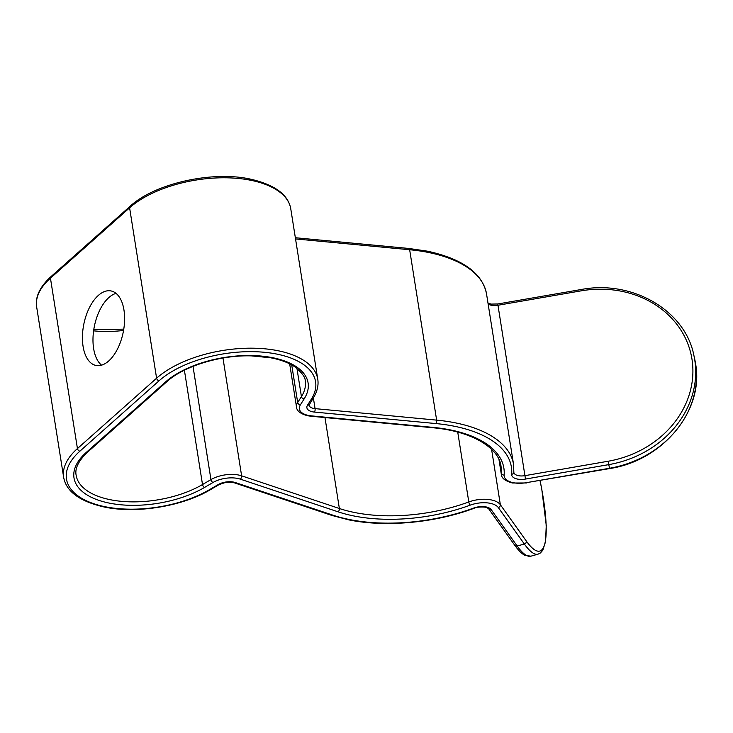 <?xml version="1.0" encoding="UTF-8"?>
<svg xmlns="http://www.w3.org/2000/svg" width="733" height="733" viewBox="0 0 733 733"><rect width="100%" height="100%" fill="white"/><g stroke="black" fill="none" stroke-linecap="round" stroke-linejoin="round"><path stroke-width="1.1" d="M108.713 360.966A38.006 20.103 101.4 0 1 96.014 365.455A38.006 20.103 101.4 0 1 82.463 335.641A38.006 20.103 101.4 0 1 98.332 295.426A38.006 20.103 101.4 0 1 111.022 290.937A38.006 20.103 101.4 0 1 124.573 320.752A38.006 20.103 101.4 0 1 108.713 360.966M116.025 293.356A38.006 20.103 -78.6 0 0 108.869 297.552A38.006 20.103 -78.6 0 0 93.366 332.745A38.006 20.103 -78.6 0 0 101.557 365.162M609.554 468.259A101.356 88.436 -12.5 0 0 695.544 363.577A101.356 88.436 -12.5 0 0 694.673 358.968L693.867 355.34A101.356 88.436 167.5 0 1 694.747 359.949A101.356 88.436 167.5 0 1 608.756 464.63L609.645 468.57L526.349 482.671L609.554 468.259M526.431 482.983L512.459 483.001C505.266 481.068 501.564 478.191 501.335 474.388A22.805 11.123 -9 0 1 501.29 473.087L499.246 460.214M514.777 545.315A2.538 2.153 -35.6 0 0 517.186 546.03A101.356 20.955 74.2 0 0 530.912 556.182L524.773 555.275C521.759 553.727 518.433 550.41 514.777 545.315L488.755 508.904L487.335 507.887C486.959 506.732 476.798 506.595 474.159 508.262C434.926 522.913 385.439 527.476 348.624 519.834L331.792 515.4A2.538 1.613 -71.5 0 0 332.947 515.18A126.69 61.81 171 0 0 349.467 519.532A126.69 61.81 171 0 0 473.628 508.07A12.672 6.185 -9 0 1 491.165 509.609L517.186 546.03L524.342 544.005L498.321 507.584A20.267 9.886 171 0 0 470.274 505.129A119.085 58.099 -9 0 1 353.553 515.904A119.085 58.099 -9 0 1 338.023 511.808L240.277 479.135A20.267 9.886 171 0 0 213.01 482.488L204.571 487.427A78.431 38.263 -9 0 1 109.281 503.104A78.431 38.263 -9 0 1 86.21 452.463L165.374 382.095A78.431 38.263 -9 0 1 264.54 356.412A78.431 38.263 -9 0 1 304.14 398.917L300.402 404.799A20.267 9.886 171 0 0 308.492 415.446A20.267 9.886 171 0 0 311.443 415.877L433.011 427.376A119.085 58.099 -9 0 1 504.139 475.021A20.267 9.886 171 0 0 513.302 482.699A20.267 9.886 171 0 0 526.349 482.671M504.139 475.021A2.538 2.199 -175.5 0 1 501.29 473.087A116.556 56.862 171 0 0 501.033 466.408C499.164 448.385 472.611 431.141 432.424 427.715L310.856 416.216A2.538 1.026 95.4 0 0 311.443 415.877M310.856 416.216L307.649 415.748C300.466 413.815 296.755 410.938 296.526 407.136A22.805 11.123 -9 0 1 297.68 402.499L291.725 364.915M300.402 404.799A2.538 2.034 -147.6 0 1 297.68 402.499L301.419 396.608L296.947 368.387M86.21 452.463A2.538 1.759 48.4 0 0 87.548 452.179C78.504 460.81 74.702 468.515 76.15 475.296A75.902 37.026 171 0 0 110.298 499.714A75.902 37.026 171 0 0 202.51 484.54L210.948 479.602A22.805 11.123 -9 0 1 238.656 475.039A22.805 11.123 -9 0 1 241.624 475.827L222.969 358.043M338.023 511.808A2.538 1.613 -71.5 0 0 339.37 508.5A116.556 56.862 171 0 0 354.57 512.504A116.556 56.862 171 0 0 468.799 501.958A22.805 11.123 -9 0 1 491.156 499.897A22.805 11.123 -9 0 1 500.355 504.725L491.586 449.347M487.995 303.123L491.092 304.094L497.771 303.975L524.929 475.653L608.143 461.24A98.818 86.219 -12.5 0 0 691.979 359.179A98.818 86.219 -12.5 0 0 581.15 290.845L497.945 305.258A10.134 4.948 -9 0 1 488.123 303.929M608.143 461.24L608.756 464.63L525.543 479.052A12.672 6.185 -9 0 1 517.388 479.061A12.672 6.185 -9 0 1 511.661 474.26A126.69 61.81 171 0 0 435.988 423.573L314.43 412.074A12.672 6.185 -9 0 1 312.588 411.809A12.672 6.185 -9 0 1 307.521 405.157L311.268 399.274A86.036 41.973 171 0 0 267.829 352.655A86.036 41.973 171 0 0 159.052 380.821L79.888 451.189A86.036 41.973 171 0 0 105.195 506.741A86.036 41.973 171 0 0 209.711 489.543L218.159 484.605A12.672 6.185 -9 0 1 235.201 482.506L332.947 515.18M513.842 472.336A10.134 4.948 171 0 0 513.851 472.409A10.134 4.948 171 0 0 518.405 475.671A10.134 4.948 171 0 0 524.929 475.653L525.543 479.052M513.851 472.409L513.842 472.281A2.538 2.199 -175.5 0 1 511.661 474.26M313.376 397.927L315.071 408.629L436.639 420.128A129.228 63.047 -9 0 1 455.413 422.859A129.228 63.047 -9 0 1 513.549 464.429L486.556 294.034A129.228 63.047 171 0 0 428.429 252.464A129.228 63.047 171 0 0 409.655 249.733L295.536 238.94M486.556 294.034C482.488 273.262 462.816 258.987 427.559 251.19L408.895 248.469A2.538 1.026 95.4 0 1 409.655 249.733L436.639 420.128A2.538 1.026 95.4 0 1 435.988 423.573M311.268 399.274A2.538 2.034 -147.6 0 0 313.055 398.45L309.042 405.157A10.134 4.948 171 0 0 313.605 408.418A10.134 4.948 171 0 0 315.071 408.629A2.538 1.026 95.4 0 1 314.43 412.074M309.317 404.332A2.538 2.034 -147.6 0 1 307.521 405.157M331.792 515.4L234.047 482.726L225.773 482.351L219.094 484.605L210.646 489.543C182.792 506.311 136.558 513.925 104.343 507.034C79.76 501.454 66.19 491.531 63.643 477.275A88.565 43.21 -9 0 1 77.432 448.578L156.596 378.21A88.565 43.21 -9 0 1 277.908 350.704A88.565 43.21 -9 0 1 317.756 379.199L290.763 208.795A88.565 43.21 171 0 0 250.924 180.309A88.565 43.21 171 0 0 129.604 207.815L50.449 278.183A88.565 43.21 171 0 0 36.65 306.88C35.074 296.938 39.811 286.887 50.87 276.717A2.538 1.759 48.4 0 0 50.449 278.183L77.432 448.578A2.538 1.759 48.4 0 0 79.888 451.189M290.763 208.795C288.216 194.538 274.646 184.624 250.063 179.035C211.69 170.587 154.223 183.69 130.034 206.349A2.538 1.759 48.4 0 0 129.604 207.815L156.596 378.21A2.538 1.759 48.4 0 0 159.052 380.821M304.14 398.917A2.538 2.034 -147.6 0 1 301.419 396.608A75.902 37.026 171 0 0 305.24 381.178C305.542 377.614 302.179 372.914 295.17 367.068C289.169 362.862 280.941 359.756 270.459 357.75L251.364 355.881C220.028 354.891 183.36 366.399 166.712 381.801L87.548 452.179M193.008 366.353L210.948 479.602A2.538 1.384 -120.3 0 0 213.01 482.488M457.74 432.122L468.799 501.958A2.538 0.834 -110.2 0 0 470.274 505.129M123.547 330.473A75.902 37.026 -9 0 1 93.595 330.849M184.395 370.202L202.51 484.54A2.538 1.384 -120.3 0 0 204.571 487.427M240.277 479.135A2.538 1.613 -71.5 0 0 241.624 475.827L339.37 508.5L324.966 417.544M540.074 480.619L541.769 489.113L546.25 525.414L545.544 541.687L542.823 550.199L540.423 552.966L538.068 554.157A101.356 20.955 -105.8 0 1 524.342 544.005A2.538 2.153 -35.6 0 0 526.386 541.146A98.818 20.432 74.2 0 0 540.019 480.637M498.321 507.584A2.538 2.153 -35.6 0 0 500.355 504.725L526.386 541.146M488.755 508.904A2.538 2.153 -35.6 0 0 491.165 509.609M474.159 508.262A2.538 0.834 -110.2 0 1 473.628 508.07M234.047 482.726A2.538 1.613 -71.5 0 0 235.201 482.506M219.094 484.605A2.538 1.384 -120.3 0 1 218.159 484.605M210.646 489.543A2.538 1.384 -120.3 0 1 209.711 489.543M693.867 355.34C685.273 310.581 632.414 279.548 580.985 289.553L581.15 290.845M165.374 382.095A2.538 1.759 48.4 0 0 166.712 381.801M433.011 427.376A2.538 1.026 95.4 0 1 432.424 427.715M694.673 358.968L695.553 363.614C704.367 410.049 663.328 460.498 609.645 468.57M63.643 477.275L36.65 306.88M296.526 407.136L289.672 363.834M538.068 554.157L530.912 556.182M501.335 474.388L498.999 459.646M130.034 206.349L50.87 276.717M313.055 398.45C317.197 391.816 318.754 385.393 317.756 379.199M408.895 248.469L295.353 237.73M513.842 472.281L513.549 464.429M580.985 289.553L497.771 303.975M123.776 329.144L93.76 329.676"/></g></svg>
